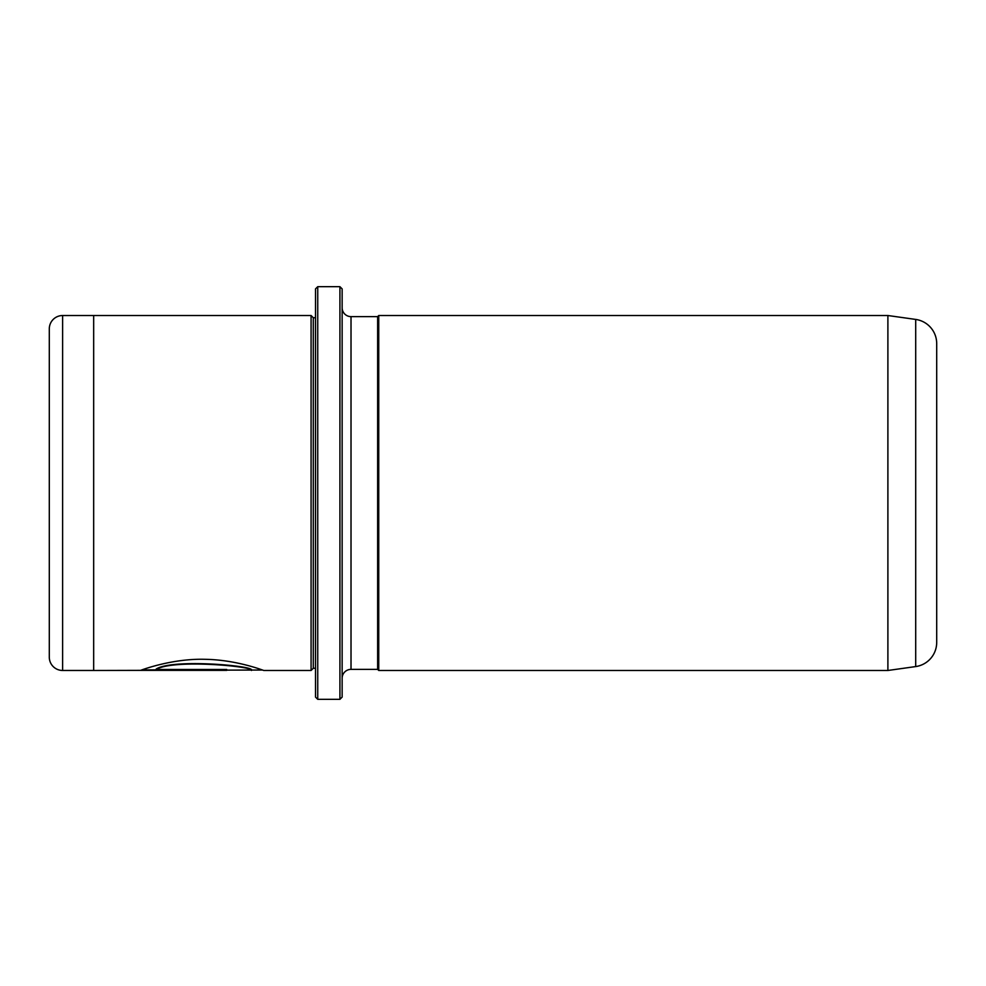 <?xml version="1.0" encoding="UTF-8"?>
<svg xmlns="http://www.w3.org/2000/svg" width="986" height="986" viewBox="0 0 986 986"><rect width="100%" height="100%" fill="white"/><g stroke="black" fill="none" stroke-linecap="round" stroke-linejoin="round"><path stroke-width="1.48" d="M339.923 286.679L342.142 288.898L342.142 697.102L339.923 699.32L339.923 286.679L317.738 286.679L317.738 699.32L315.52 697.102L315.52 288.898L317.738 286.679M262.584 670.036L93.67 670.48L93.67 315.52L62.611 315.532A13.311 13.311 0 0 0 49.3 328.843L49.3 657.157A13.311 13.311 0 0 0 62.611 670.468L93.67 670.468M315.52 668.262L313.301 668.262L313.301 317.738L311.083 315.52L311.083 670.48L263.817 670.48C264.334 670.813 237.207 659.794 205.088 659.314C172.907 658.389 143.13 669.42 140.53 670.369L226.731 670.369L226.731 669.482L156.182 669.482C172.858 658.87 254.536 666.388 251.455 670.48M887.893 670.48L915.698 666.573A24.404 24.404 0 0 0 936.7 642.404L936.7 343.596A24.404 24.404 0 0 0 915.698 319.427L887.893 315.52L887.893 670.48L378.747 670.48L378.747 315.52L887.893 315.52M311.083 315.52L93.67 315.52M313.301 317.738L315.52 317.738M313.301 668.262L311.083 670.48M351.016 316.629L351.016 669.371L377.638 669.371L377.638 316.629L351.016 316.629A8.874 8.874 0 0 1 342.142 307.755M351.016 669.371A8.874 8.874 0 0 0 342.142 678.245M377.638 669.371L378.747 670.48M377.638 316.629L378.747 315.52M339.923 699.32L317.738 699.32M262.486 670.036L263.817 670.48M226.731 669.482L141.787 669.925M251.455 670.036C254.524 665.932 172.883 658.426 156.182 669.038L156.182 669.482M915.698 666.573L915.698 319.427M62.611 315.532L62.611 670.468"/></g></svg>
